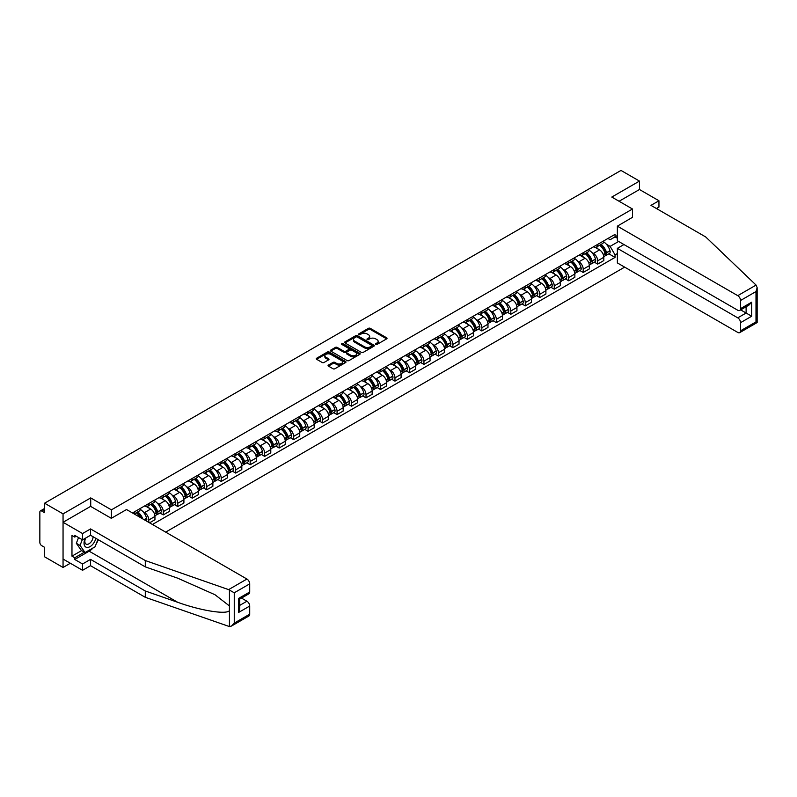 <?xml version="1.0" encoding="UTF-8"?>
<svg xmlns="http://www.w3.org/2000/svg" width="797" height="797" viewBox="0 0 797 797"><rect width="100%" height="100%" fill="white"/><g stroke="black" fill="none" stroke-linecap="round" stroke-linejoin="round"><path stroke-width="1.2" d="M375.696 344.443A0.907 0.518 0 0 0 376.971 344.443L386.655 338.855A1.285 0.747 0 0 0 387.033 338.327A1.285 0.747 0 0 0 386.655 337.798L370.256 328.334A1.285 0.747 0 0 0 368.433 328.334L358.75 333.923A0.907 0.518 0 0 0 360.025 334.66L361.28 333.933A4.124 2.381 0 0 1 367.108 333.933L368.473 334.72A4.124 2.381 0 0 1 369.678 336.404A4.124 2.381 0 0 1 368.473 338.087L367.228 338.815A0.907 0.518 0 0 0 368.503 339.552L369.748 338.825A4.124 2.381 0 0 1 375.586 338.825L376.951 339.612A4.124 2.381 0 0 1 378.157 341.295A4.124 2.381 0 0 1 376.951 342.979L375.696 343.706A0.907 0.518 0 0 0 375.696 344.443L375.696 343.706M328.434 365.046A1.285 0.747 0 0 0 328.055 365.574A1.285 0.747 0 0 0 328.434 366.102L333.036 368.762A1.285 0.747 0 0 0 334.86 368.762L345.609 362.555A1.285 0.747 0 0 0 345.988 362.027A1.285 0.747 0 0 0 345.609 361.499L329.211 352.035A1.285 0.747 0 0 0 327.388 352.035L316.638 358.242A1.285 0.747 0 0 0 316.26 358.76A1.285 0.747 0 0 0 316.638 359.288L322.197 362.496A1.285 0.747 0 0 0 324.01 362.496L328.613 359.845A1.285 0.747 0 0 0 328.992 359.317A1.285 0.747 0 0 0 328.613 358.789L325.863 357.195A3.447 1.992 0 0 1 324.847 355.791A3.447 1.992 0 0 1 326.979 353.958A3.447 1.992 0 0 1 330.735 354.386L341.534 360.613A3.447 1.992 0 0 1 342.541 362.027A3.447 1.992 0 0 1 340.409 363.86A3.447 1.992 0 0 1 336.653 363.432L334.86 362.396A1.285 0.747 0 0 0 333.036 362.396L328.434 365.046L328.434 366.102M111.411 509.851L90.719 497.906L63.053 513.876L44.582 503.206L620.993 170.428L639.463 181.088L611.797 197.058L632.499 209.013L111.411 509.851L111.411 518.269M361.37 352.394A1.285 0.747 0 0 0 363.193 352.394L373.942 346.187A1.285 0.747 0 0 0 374.321 345.669A1.285 0.747 0 0 0 373.942 345.141L357.544 335.667A1.285 0.747 0 0 0 355.721 335.667L344.971 341.883A1.285 0.747 0 0 0 344.593 342.401A1.285 0.747 0 0 0 344.971 342.929L361.37 352.394M342.182 344.633A0.907 0.518 0 0 1 343.099 344.762L343.099 343.696L359.776 353.32A1.285 0.747 0 0 1 360.154 353.848A1.285 0.747 0 0 1 359.776 354.366L349.026 360.583A1.285 0.747 0 0 1 347.203 360.583L330.805 351.108L335.407 348.468L335.407 347.402L330.805 350.062A1.285 0.747 0 0 0 330.426 350.58A1.285 0.747 0 0 0 330.805 351.108L330.805 350.062M335.407 348.468A1.285 0.747 0 0 1 337.221 348.468L337.221 347.402A1.285 0.747 0 0 0 335.407 347.402M337.221 347.402L343.876 351.238A1.285 0.747 0 0 0 345.699 351.238L348.747 349.475A1.285 0.747 0 0 0 349.126 348.956A1.285 0.747 0 0 0 348.747 348.428L341.823 344.434A0.907 0.518 0 0 1 343.099 343.696M63.053 513.876L63.053 567.464L44.582 556.804L44.582 547.31L41.703 545.656A2.63 1.514 -120 0 1 39.85 542.438L39.85 512.102A2.63 1.514 -120 0 1 40.398 510.907L44.582 508.486M165.666 532.117L624.659 267.125M63.053 567.464L70.345 563.26M44.582 503.206L44.582 512.7L41.703 511.036A2.63 1.514 -120 0 0 40.398 510.907M656.449 208.525L658.95 207.081L658.95 200.754L639.463 189.507L639.463 181.088M597.69 244.38A6.037 3.487 60 0 1 596.445 247.09L602.572 243.553A6.037 3.487 -120 0 0 603.817 240.843M591.882 252.539L593.426 253.436A6.037 3.487 60 0 1 597.69 260.828L603.817 257.292A6.037 3.487 -120 0 0 599.553 249.899L595.17 247.369M603.817 257.292L603.817 260.559L597.69 264.096L594.373 262.183M596.445 247.09A6.037 3.487 60 0 1 593.466 246.811M597.69 260.828L597.69 264.096M583.215 252.739A6.037 3.487 60 0 1 581.959 255.448L588.086 251.912A6.037 3.487 -120 0 0 589.342 249.202M579.887 270.542L583.215 272.454L589.342 268.918L589.342 265.65A6.037 3.487 -120 0 0 585.068 258.258L580.684 255.727M581.959 255.448A6.037 3.487 60 0 1 578.991 255.179M577.397 260.898L578.941 261.795A6.037 3.487 60 0 1 583.215 269.187L583.215 272.454M568.729 261.097A6.037 3.487 60 0 1 567.484 263.807L573.611 260.27A6.037 3.487 -120 0 0 574.856 257.561M565.412 278.9L568.729 280.813L574.856 277.276L574.856 274.009A6.037 3.487 -120 0 0 570.592 266.616L566.209 264.086M567.484 263.807A6.037 3.487 60 0 1 564.515 263.538M562.921 269.266L564.465 270.153A6.037 3.487 60 0 1 568.729 277.545L568.729 280.813M554.254 269.456A6.037 3.487 60 0 1 552.998 272.166L559.125 268.629A6.037 3.487 -120 0 0 560.381 265.919M550.936 287.259L554.254 289.181L560.381 285.645L560.381 282.367A6.037 3.487 -120 0 0 556.107 274.975L551.723 272.444M552.998 272.166A6.037 3.487 60 0 1 550.03 271.897M548.436 277.625L549.98 278.512A6.037 3.487 60 0 1 554.254 285.904L554.254 289.181M539.778 277.814A6.037 3.487 60 0 1 538.523 280.524L544.65 276.987A6.037 3.487 -120 0 0 545.895 274.278M536.451 295.617L539.778 297.54L545.905 294.003L545.905 290.736A6.037 3.487 -120 0 0 541.631 283.333L537.248 280.803M538.523 280.524A6.037 3.487 60 0 1 535.554 280.255M533.96 285.984L535.504 286.87A6.037 3.487 60 0 1 539.778 294.272L539.778 297.54M525.293 286.173A6.037 3.487 60 0 1 524.047 288.883L530.174 285.346A6.037 3.487 -120 0 0 531.42 282.636M521.975 303.976L525.293 305.899L531.42 302.362L531.42 299.094A6.037 3.487 -120 0 0 527.156 291.692L522.762 289.162M524.047 288.883A6.037 3.487 60 0 1 521.069 288.614M519.485 294.342L521.029 295.229A6.037 3.487 60 0 1 525.293 302.631L525.293 305.899M510.817 294.531A6.037 3.487 60 0 1 509.562 297.251L515.689 293.714A6.037 3.487 -120 0 0 516.944 290.995M507.49 312.334L510.817 314.257L516.944 310.72L516.944 307.453A6.037 3.487 -120 0 0 512.67 300.061L508.287 297.52M509.562 297.251A6.037 3.487 60 0 1 506.593 296.972M504.999 302.701L506.543 303.597A6.037 3.487 60 0 1 510.817 310.989L510.817 314.257M496.332 302.9A6.037 3.487 60 0 1 495.086 305.61L501.213 302.073A6.037 3.487 -120 0 0 502.459 299.363M493.014 320.703L496.332 322.616L502.459 319.079L502.459 315.811A6.037 3.487 -120 0 0 498.195 308.419L493.811 305.889M495.086 305.61A6.037 3.487 60 0 1 492.108 305.331M490.524 311.059L492.068 311.956A6.037 3.487 60 0 1 496.332 319.348L496.332 322.616M481.856 311.258A6.037 3.487 60 0 1 480.601 313.968L486.728 310.432A6.037 3.487 -120 0 0 487.983 307.722M478.529 329.061L481.856 330.974L487.983 327.437L487.983 324.17A6.037 3.487 -120 0 0 483.709 316.778L479.326 314.247M480.601 313.968A6.037 3.487 60 0 1 477.632 313.689M476.038 319.418L477.582 320.314A6.037 3.487 60 0 1 481.856 327.706L481.856 330.974M467.371 319.617A6.037 3.487 60 0 1 466.125 322.327L472.252 318.79A6.037 3.487 -120 0 0 473.498 316.08M464.053 337.42L467.371 339.333L473.498 335.796L473.498 332.528A6.037 3.487 -120 0 0 469.234 325.136L464.85 322.606M466.125 322.327A6.037 3.487 60 0 1 463.157 322.058M461.563 327.776L463.107 328.673A6.037 3.487 60 0 1 467.371 336.065L467.371 339.333M452.895 327.975A6.037 3.487 60 0 1 451.64 330.685L457.767 327.149A6.037 3.487 -120 0 0 459.022 324.439M449.578 345.778L452.895 347.701L459.022 344.155L459.022 340.887A6.037 3.487 -120 0 0 454.748 333.495L450.365 330.964M451.64 330.685A6.037 3.487 60 0 1 448.671 330.416M447.077 336.145L448.621 337.031A6.037 3.487 60 0 1 452.895 344.424L452.895 347.701M438.42 336.334A6.037 3.487 60 0 1 437.164 339.044L443.291 335.507A6.037 3.487 -120 0 0 444.537 332.797M435.092 354.137L438.42 356.06L444.547 352.523L444.547 349.255A6.037 3.487 -120 0 0 440.273 341.853L435.889 339.323M437.164 339.044A6.037 3.487 60 0 1 434.196 338.775M432.602 344.503L434.146 345.39A6.037 3.487 60 0 1 438.42 352.792L438.42 356.06M423.934 344.693A6.037 3.487 60 0 1 422.689 347.402L428.816 343.866A6.037 3.487 -120 0 0 430.061 341.156M420.617 362.496L423.934 364.418L430.061 360.882L430.061 357.614A6.037 3.487 -120 0 0 425.787 350.212L421.404 347.681M422.689 347.402A6.037 3.487 60 0 1 419.71 347.133M418.126 352.862L419.67 353.748A6.037 3.487 60 0 1 423.934 361.151L423.934 364.418M409.459 353.051A6.037 3.487 60 0 1 408.203 355.761L414.33 352.224A6.037 3.487 -120 0 0 415.586 349.514M406.131 370.854L409.459 372.777L415.586 369.24L415.586 365.972A6.037 3.487 -120 0 0 411.312 358.57L406.928 356.04M408.203 355.761A6.037 3.487 60 0 1 405.235 355.492M403.641 361.22L405.185 362.107A6.037 3.487 60 0 1 409.459 369.509L409.459 372.777M394.973 361.42A6.037 3.487 60 0 1 393.728 364.129L399.855 360.593A6.037 3.487 -120 0 0 401.1 357.883M391.656 379.223L394.973 381.135L401.1 377.599L401.1 374.331A6.037 3.487 -120 0 0 396.836 366.939L392.453 364.398M393.728 364.129A6.037 3.487 60 0 1 390.749 363.85M389.165 369.579L390.709 370.475A6.037 3.487 60 0 1 394.973 377.868L394.973 381.135M380.498 369.778A6.037 3.487 60 0 1 379.242 372.488L385.369 368.951A6.037 3.487 -120 0 0 386.625 366.241M377.17 387.581L380.498 389.494L386.625 385.957L386.625 382.69A6.037 3.487 -120 0 0 382.351 375.297L377.967 372.767M379.242 372.488A6.037 3.487 60 0 1 376.274 372.209M374.68 377.937L376.224 378.834A6.037 3.487 60 0 1 380.498 386.226L380.498 389.494M366.012 378.137A6.037 3.487 60 0 1 364.767 380.846L370.894 377.31A6.037 3.487 -120 0 0 372.139 374.6M362.695 395.94L366.012 397.852L372.139 394.316L372.139 391.048A6.037 3.487 -120 0 0 367.875 383.656L363.492 381.125M364.767 380.846A6.037 3.487 60 0 1 361.798 380.577M360.204 386.296L361.748 387.193A6.037 3.487 60 0 1 366.012 394.585L366.012 397.852M351.537 386.495A6.037 3.487 60 0 1 350.281 389.205L356.408 385.668A6.037 3.487 -120 0 0 357.664 382.958M348.219 404.298L351.537 406.211L357.664 402.674L357.664 399.407A6.037 3.487 -120 0 0 353.39 392.014L349.006 389.484M350.281 389.205A6.037 3.487 60 0 1 347.313 388.936M345.719 394.654L347.263 395.551A6.037 3.487 60 0 1 351.537 402.943L351.537 406.211M337.061 394.854A6.037 3.487 60 0 1 335.806 397.564L341.933 394.027A6.037 3.487 -120 0 0 343.178 391.317M333.734 412.657L337.061 414.579L343.178 411.043L343.178 407.765A6.037 3.487 -120 0 0 338.914 400.373L334.531 397.842M335.806 397.564A6.037 3.487 60 0 1 332.837 397.295M331.243 403.023L332.787 403.91A6.037 3.487 60 0 1 337.061 411.302L337.061 414.579M322.576 403.212A6.037 3.487 60 0 1 321.33 405.922L327.457 402.385A6.037 3.487 -120 0 0 328.703 399.676M319.258 421.015L322.576 422.938L328.703 419.401L328.703 416.134A6.037 3.487 -120 0 0 324.429 408.731L320.045 406.201M321.33 405.922A6.037 3.487 60 0 1 318.352 405.653M316.768 411.382L318.312 412.268A6.037 3.487 60 0 1 322.576 419.67L322.576 422.938M308.1 411.571A6.037 3.487 60 0 1 306.845 414.281L312.972 410.744A6.037 3.487 -120 0 0 314.227 408.034M304.773 429.374L308.1 431.297L314.227 427.76L314.227 424.492A6.037 3.487 -120 0 0 309.953 417.09L305.57 414.56M306.845 414.281A6.037 3.487 60 0 1 303.876 414.012M302.282 419.74L303.826 420.627A6.037 3.487 60 0 1 308.1 428.029L308.1 431.297M293.615 419.929A6.037 3.487 60 0 1 292.369 422.649L298.496 419.102A6.037 3.487 -120 0 0 299.742 416.393M290.297 437.732L293.615 439.655L299.742 436.118L299.742 432.851A6.037 3.487 -120 0 0 295.478 425.449L291.084 422.918M292.369 422.649A6.037 3.487 60 0 1 289.391 422.37M287.807 428.099L289.351 428.995A6.037 3.487 60 0 1 293.615 436.387L293.615 439.655M279.139 428.298A6.037 3.487 60 0 1 277.884 431.008L284.011 427.471A6.037 3.487 -120 0 0 285.266 424.761M275.812 446.101L279.139 448.014L285.266 444.477L285.266 441.209A6.037 3.487 -120 0 0 280.992 433.817L276.609 431.287M277.884 431.008A6.037 3.487 60 0 1 274.915 430.729M273.321 436.457L274.865 437.354A6.037 3.487 60 0 1 279.139 444.746L279.139 448.014M264.654 436.656A6.037 3.487 60 0 1 263.408 439.366L269.535 435.829A6.037 3.487 -120 0 0 270.781 433.12M261.336 454.459L264.654 456.372L270.781 452.835L270.781 449.568A6.037 3.487 -120 0 0 266.517 442.176L262.133 439.645M263.408 439.366A6.037 3.487 60 0 1 260.44 439.087M258.846 444.816L260.39 445.712A6.037 3.487 60 0 1 264.654 453.104L264.654 456.372M250.178 445.015A6.037 3.487 60 0 1 248.923 447.725L255.05 444.188A6.037 3.487 -120 0 0 256.305 441.478M246.861 462.818L250.178 464.731L256.305 461.194L256.305 457.926A6.037 3.487 -120 0 0 252.031 450.534L247.648 448.004M248.923 447.725A6.037 3.487 60 0 1 245.954 447.456M244.36 453.174L245.904 454.071A6.037 3.487 60 0 1 250.178 461.463L250.178 464.731M235.703 453.373A6.037 3.487 60 0 1 234.448 456.083L240.574 452.547A6.037 3.487 -120 0 0 241.82 449.837M232.375 471.176L235.703 473.089L241.82 469.553L241.82 466.285A6.037 3.487 -120 0 0 237.556 458.893L233.172 456.362M234.448 456.083A6.037 3.487 60 0 1 231.479 455.814M229.885 461.543L231.429 462.429A6.037 3.487 60 0 1 235.703 469.822L235.703 473.089M221.217 461.732A6.037 3.487 60 0 1 219.972 464.442L226.099 460.905A6.037 3.487 -120 0 0 227.344 458.195M217.9 479.535L221.217 481.458L227.344 477.921L227.344 474.643A6.037 3.487 -120 0 0 223.07 467.251L218.687 464.721M219.972 464.442A6.037 3.487 60 0 1 216.993 464.173M215.409 469.901L216.953 470.788A6.037 3.487 60 0 1 221.217 478.18L221.217 481.458M206.742 470.091A6.037 3.487 60 0 1 205.487 472.8L211.613 469.264A6.037 3.487 -120 0 0 212.869 466.554M203.414 487.894L206.742 489.816L212.869 486.28L212.869 483.012A6.037 3.487 -120 0 0 208.595 475.61L204.211 473.079M205.487 472.8A6.037 3.487 60 0 1 202.518 472.531M200.924 478.26L202.468 479.146A6.037 3.487 60 0 1 206.742 486.549L206.742 489.816M192.256 478.449A6.037 3.487 60 0 1 191.011 481.159L197.138 477.622A6.037 3.487 -120 0 0 198.383 474.912M188.939 496.252L192.256 498.175L198.383 494.638L198.383 491.37A6.037 3.487 -120 0 0 194.119 483.968L189.726 481.438M191.011 481.159A6.037 3.487 60 0 1 188.032 480.89M186.448 486.618L187.992 487.505A6.037 3.487 60 0 1 192.256 494.907L192.256 498.175M177.781 486.808A6.037 3.487 60 0 1 176.526 489.527L182.652 485.991A6.037 3.487 -120 0 0 183.908 483.271M174.453 504.611L177.781 506.533L183.908 502.997L183.908 499.729A6.037 3.487 -120 0 0 179.634 492.337L175.25 489.796M176.526 489.527A6.037 3.487 60 0 1 173.557 489.248M171.963 494.977L173.507 495.873A6.037 3.487 60 0 1 177.781 503.266L177.781 506.533M163.295 495.176A6.037 3.487 60 0 1 162.05 497.886L168.177 494.349A6.037 3.487 -120 0 0 169.422 491.639M159.978 512.979L163.295 514.892L169.422 511.355L169.422 508.087A6.037 3.487 -120 0 0 165.158 500.695L160.775 498.165M162.05 497.886A6.037 3.487 60 0 1 159.081 497.607M157.487 503.335L159.031 504.232A6.037 3.487 60 0 1 163.295 511.624L163.295 514.892M148.82 503.535A6.037 3.487 60 0 1 147.565 506.244L153.691 502.708A6.037 3.487 -120 0 0 154.947 499.998M149.567 522.822L154.947 519.714L154.947 516.446A6.037 3.487 -120 0 0 150.673 509.054L146.289 506.523M147.565 506.244A6.037 3.487 60 0 1 144.596 505.965M143.002 511.694L144.546 512.591A6.037 3.487 60 0 1 148.82 519.983L148.82 522.394M134.205 513.955L139.216 511.066A6.037 3.487 -120 0 0 140.461 508.356M134.344 511.893A6.037 3.487 60 0 1 133.896 513.776M617.366 238.213L615.055 236.878L610.133 239.718L607.952 238.452M606.358 244.181L610.133 246.363L618.621 241.461M617.366 253.546L615.055 254.881L610.133 246.363M152.436 524.486L615.055 257.401L615.055 254.881M617.366 235.533L615.055 236.878L615.055 234.358L132.481 512.959M632.499 209.013L632.499 217.422M90.719 497.906L90.719 506.424M608.848 253.825L615.055 257.401M376.054 344.573L376.951 344.055A4.124 2.381 0 0 0 378.157 342.371L378.157 341.295M369.678 336.404L369.678 337.48A4.124 2.381 0 0 1 368.473 339.163L367.586 339.681M386.655 337.798L386.655 338.855L370.256 329.41A1.285 0.747 0 0 0 368.433 329.41L359.108 334.79M373.942 345.141L373.942 346.187L357.544 336.742A1.285 0.747 0 0 0 355.721 336.742L344.991 342.939M371.661 346.037A0.907 0.518 0 0 0 371.661 345.3L357.265 336.982A0.907 0.518 0 0 0 355.99 336.982L354.675 337.749A4.124 2.381 0 0 0 353.469 339.432A4.124 2.381 0 0 0 354.675 341.116L364.508 346.795A4.124 2.381 0 0 0 370.346 346.795L371.661 346.037L371.661 347.103A0.907 0.518 0 0 0 371.93 346.735L371.93 345.669M353.469 339.432L353.469 340.508A4.124 2.381 0 0 0 354.675 342.192L354.675 341.116M371.661 347.103L370.346 347.871A4.124 2.381 0 0 1 364.508 347.871L354.675 342.192M337.221 348.468L343.876 352.314A1.285 0.747 0 0 0 345.699 352.314L348.747 350.55A1.285 0.747 0 0 0 349.126 350.022L349.126 348.956M343.099 344.762L359.756 354.376M350.78 355.223A3.447 1.992 0 0 0 354.535 355.661A3.447 1.992 0 0 0 356.657 353.818A3.447 1.992 0 0 0 355.651 352.413L351.846 350.212A1.285 0.747 0 0 0 350.022 350.212L346.974 351.975A1.285 0.747 0 0 0 346.595 352.503A1.285 0.747 0 0 0 346.974 353.031L350.78 355.223L350.78 356.299A3.447 1.992 0 0 0 354.535 356.727A3.447 1.992 0 0 0 356.657 354.894L356.657 353.818M346.595 352.503L346.595 353.579A1.285 0.747 0 0 0 346.974 354.097L346.974 353.031M350.78 356.299L346.974 354.097M342.541 362.027L342.541 363.093A3.447 1.992 0 0 1 340.409 364.936A3.447 1.992 0 0 1 336.653 364.508L334.86 363.462A1.285 0.747 0 0 0 333.036 363.462L328.454 366.112M324.847 355.791L324.847 356.867A3.447 1.992 0 0 0 325.863 358.271L325.863 357.195M328.613 358.789L328.613 359.845L325.863 358.271M345.609 361.499L345.609 362.555L329.211 353.101A1.285 0.747 0 0 0 327.388 353.101L316.648 359.298L316.638 358.242M599.972 245.048A8.269 4.772 60 0 1 600.011 245.077A8.269 4.772 60 0 1 605.451 252.5L605.501 252.669A1.604 0.927 60 0 1 605.252 253.924A1.604 0.927 60 0 1 605.212 253.944M599.613 245.257A9.972 5.758 60 0 1 605.092 253.486L605.142 253.665A3.318 1.913 60 0 1 604.614 256.265L603.797 256.744M605.182 255.528A3.318 1.913 -120 0 0 606.099 255.409A3.318 1.913 -120 0 0 606.627 252.808L606.577 252.629A9.972 5.758 -120 0 0 601.097 244.4M603.698 241.899A9.972 5.758 60 0 1 609.964 250.676L610.014 250.846A3.318 1.913 60 0 1 609.496 253.446L606.099 255.409M596.206 247.2A9.972 5.758 60 0 1 598.288 249.172M603.14 249.182L604.415 249.919M756.084 285.087L757.15 287.677L755.994 291.563L740.543 300.489A3.935 2.271 -120 0 0 737.753 295.657L756.084 285.087L705.734 236.978L650.97 205.367L658.95 200.754M623.961 244.54L617.366 248.345L617.366 262.92L737.753 332.419A3.935 2.271 -120 0 0 739.726 332.618A3.935 2.271 -120 0 0 740.543 330.815L740.543 322.665A3.935 2.271 -120 0 0 737.753 317.844L746.112 313.022L751.681 316.24L740.543 322.665M617.366 248.345L737.753 317.844M632.499 217.312L617.366 226.159L617.366 240.734L737.753 310.242A3.935 2.271 -120 0 0 739.726 310.432A3.935 2.271 -120 0 0 740.543 308.628L740.543 300.489M617.366 226.159L737.753 295.657M639.463 189.507L619.09 201.262M740.672 309.884L746.112 313.022L746.112 306.745M740.543 308.628L751.681 302.202L748.891 305.141L739.726 310.432M740.543 330.815L755.994 321.898L756.582 322.227M93.229 547.848A14.764 8.528 -60 0 1 89.134 551.175L74.749 559.474L82.549 563.977L90.529 559.374L145.293 590.985L145.293 597.312L229.436 626.572L231.479 626.053L234.258 623.115L249.71 614.188A3.935 2.271 60 0 1 248.903 615.991L231.479 626.053M145.293 590.985L177.661 602.283C200.655 610.632 226.418 614.786 229.436 610.622L229.436 605.949L214.981 594.721L177.661 578.164L145.293 566.876L90.529 535.255L82.549 539.868L74.749 535.365L74.749 537.078L71.969 535.474L71.969 556.157L74.749 557.761L84.402 552.191M82.549 563.977L82.549 570.303L63.053 559.046L63.053 522.284L90.619 506.374L111.321 518.319L126.544 509.532L246.931 579.04A3.935 2.271 60 0 1 249.71 583.862L249.71 592.012A3.935 2.271 60 0 1 248.903 593.805L239.728 599.105L239.728 608.599L238.572 612.475L238.572 598.437C240.076 599.304 240.076 599.304 238.572 598.437L249.71 592.012M90.529 559.374L90.529 565.691L82.549 570.303M145.293 597.312L90.529 565.691M249.71 583.862L234.258 592.789L228.609 589.621L145.293 560.55L90.529 528.929L82.549 533.542L82.549 539.868M82.549 533.542L63.053 522.284M74.749 559.474L74.749 557.761M90.529 528.929L90.529 535.255M145.293 560.55L145.293 566.876M239.728 605.381L246.931 601.227A3.935 2.271 60 0 1 249.71 606.049L249.71 614.188M246.931 601.227L241.491 598.089M98.26 539.718A14.764 8.528 -60 0 1 96.158 543.982M76.233 536.222L74.749 537.078M71.969 556.157L81.623 550.578M85.199 538.334A8.528 4.921 120 0 0 84.034 543.136A8.528 4.921 120 0 0 89.184 547.051A8.528 4.921 120 0 0 95.839 538.324M85.658 538.065A5.838 3.377 120 0 0 84.841 541.402A5.838 3.377 120 0 0 86.046 544.072A5.838 3.377 120 0 0 90.509 542.558A5.838 3.377 120 0 0 93.1 536.74M97.892 539.509L95.072 546.782L85.05 552.56L81.344 550.418L76.333 543.295L78.554 537.557M85.05 552.56L80.049 545.437L82.27 539.708M76.333 543.295L80.049 545.437M585.496 253.406A8.269 4.772 60 0 1 585.536 253.436A8.269 4.772 60 0 1 590.976 260.858L591.025 261.027A1.604 0.927 60 0 1 590.766 262.293A1.604 0.927 60 0 1 590.736 262.313M585.128 253.615A9.972 5.758 60 0 1 590.617 261.854L590.667 262.024A3.318 1.913 60 0 1 590.139 264.624L589.312 265.102M590.707 263.887A3.318 1.913 -120 0 0 591.623 263.767A3.318 1.913 -120 0 0 592.151 261.167L592.101 260.998A9.972 5.758 -120 0 0 586.612 252.759M589.212 250.258A9.972 5.758 60 0 1 595.489 259.035L595.538 259.204A3.318 1.913 60 0 1 595.01 261.815L591.623 263.767M581.73 255.568A9.972 5.758 60 0 1 583.812 257.531M588.664 257.541L589.929 258.278M571.011 261.775A8.269 4.772 60 0 1 571.051 261.795A8.269 4.772 60 0 1 576.5 269.217L576.54 269.386A1.604 0.927 60 0 1 576.291 270.651A1.604 0.927 60 0 1 576.251 270.671M570.652 261.974A9.972 5.758 60 0 1 576.131 270.213L576.181 270.382A3.318 1.913 60 0 1 575.663 272.982L574.836 273.461M576.221 272.255A3.318 1.913 -120 0 0 577.148 272.126A3.318 1.913 -120 0 0 577.666 269.525L577.616 269.356A9.972 5.758 -120 0 0 572.136 261.117M574.737 258.617A9.972 5.758 60 0 1 581.003 267.393L581.053 267.573A3.318 1.913 60 0 1 580.535 270.173L577.148 272.126M567.245 263.927A9.972 5.758 60 0 1 569.327 265.889M574.179 265.899L575.454 266.636M556.535 270.133A8.269 4.772 60 0 1 556.575 270.153A8.269 4.772 60 0 1 562.015 277.575L562.064 277.745A1.604 0.927 60 0 1 561.815 279.01A1.604 0.927 60 0 1 561.775 279.03M556.167 270.342A9.972 5.758 60 0 1 561.656 278.571L561.706 278.741A3.318 1.913 60 0 1 561.178 281.341L560.351 281.819M561.746 280.614A3.318 1.913 -120 0 0 562.662 280.484A3.318 1.913 -120 0 0 563.19 277.884L563.14 277.715A9.972 5.758 -120 0 0 557.661 269.486M560.251 266.975A9.972 5.758 60 0 1 566.528 275.752L566.577 275.931A3.318 1.913 60 0 1 566.049 278.532L562.662 280.484M552.769 272.285A9.972 5.758 60 0 1 554.851 274.248M559.703 274.268L560.978 274.995M542.05 278.492A8.269 4.772 60 0 1 542.099 278.512A8.269 4.772 60 0 1 547.539 285.934L547.589 286.103A1.604 0.927 60 0 1 547.33 287.368A1.604 0.927 60 0 1 547.29 287.388M541.691 278.701A9.972 5.758 60 0 1 547.17 286.93L547.22 287.099A3.318 1.913 60 0 1 546.702 289.7L545.875 290.178M547.27 288.972A3.318 1.913 -120 0 0 548.187 288.843A3.318 1.913 -120 0 0 548.705 286.243L548.655 286.073A9.972 5.758 -120 0 0 543.175 277.844M545.776 275.344A9.972 5.758 60 0 1 552.042 284.121L552.092 284.29A3.318 1.913 60 0 1 551.574 286.89L548.187 288.843M538.284 280.644A9.972 5.758 60 0 1 540.376 282.606M545.218 282.626L546.493 283.353M527.574 286.85A8.269 4.772 60 0 1 527.614 286.87A8.269 4.772 60 0 1 533.054 294.292L533.103 294.462A1.604 0.927 60 0 1 532.854 295.727A1.604 0.927 60 0 1 532.814 295.747M527.216 287.059A9.972 5.758 60 0 1 532.695 295.288L532.745 295.458A3.318 1.913 60 0 1 532.217 298.068L531.4 298.536M532.785 297.331A3.318 1.913 -120 0 0 533.701 297.201A3.318 1.913 -120 0 0 534.229 294.601L534.179 294.432A9.972 5.758 -120 0 0 528.7 286.203M531.29 283.702A9.972 5.758 60 0 1 537.567 292.479L537.616 292.648A3.318 1.913 60 0 1 537.088 295.249L533.701 297.201M523.808 289.002A9.972 5.758 60 0 1 525.89 290.965M530.742 290.985L532.017 291.722M513.089 295.209A8.269 4.772 60 0 1 513.138 295.229A8.269 4.772 60 0 1 518.578 302.651L518.628 302.83A1.604 0.927 60 0 1 518.369 304.085A1.604 0.927 60 0 1 518.339 304.105M512.73 295.418A9.972 5.758 60 0 1 518.209 303.647L518.259 303.816A3.318 1.913 60 0 1 517.741 306.427L516.914 306.895M518.309 305.689A3.318 1.913 -120 0 0 519.226 305.57A3.318 1.913 -120 0 0 519.744 302.96L519.704 302.79A9.972 5.758 -120 0 0 514.214 294.561M516.815 292.061A9.972 5.758 60 0 1 523.091 300.838L523.141 301.007A3.318 1.913 60 0 1 522.613 303.607L519.226 305.57M509.333 297.361A9.972 5.758 60 0 1 511.415 299.333M516.267 299.343L517.532 300.08M498.613 303.567A8.269 4.772 60 0 1 498.653 303.597A8.269 4.772 60 0 1 504.093 311.009L504.142 311.189A1.604 0.927 60 0 1 503.893 312.444A1.604 0.927 60 0 1 503.853 312.464M498.255 303.777A9.972 5.758 60 0 1 503.734 312.006L503.784 312.185A3.318 1.913 60 0 1 503.256 314.785L502.439 315.263M503.824 314.048A3.318 1.913 -120 0 0 504.74 313.928A3.318 1.913 -120 0 0 505.268 311.318L505.218 311.149A9.972 5.758 -120 0 0 499.739 302.92M502.339 300.419A9.972 5.758 60 0 1 508.606 309.196L508.655 309.366A3.318 1.913 60 0 1 508.137 311.966L504.74 313.928M494.847 305.719A9.972 5.758 60 0 1 496.93 307.692M501.781 307.702L503.056 308.439M484.138 311.926A8.269 4.772 60 0 1 484.178 311.956A8.269 4.772 60 0 1 489.617 319.378L489.667 319.547A1.604 0.927 60 0 1 489.408 320.812A1.604 0.927 60 0 1 489.378 320.822M483.769 312.135A9.972 5.758 60 0 1 489.258 320.364L489.308 320.543A3.318 1.913 60 0 1 488.78 323.144L487.953 323.622M489.348 322.406A3.318 1.913 -120 0 0 490.265 322.287A3.318 1.913 -120 0 0 490.793 319.687L490.743 319.507A9.972 5.758 -120 0 0 485.253 311.278M487.854 308.778A9.972 5.758 60 0 1 494.13 317.555L494.18 317.724A3.318 1.913 60 0 1 493.652 320.334L490.265 322.287M480.372 314.078A9.972 5.758 60 0 1 482.454 316.05M487.306 316.06L488.571 316.798M469.652 320.284A8.269 4.772 60 0 1 469.692 320.314A8.269 4.772 60 0 1 475.142 327.736L475.181 327.906A1.604 0.927 60 0 1 474.932 329.171A1.604 0.927 60 0 1 474.892 329.191M469.294 320.494A9.972 5.758 60 0 1 474.773 328.733L474.823 328.902A3.318 1.913 60 0 1 474.305 331.502L473.478 331.98M474.863 330.765A3.318 1.913 -120 0 0 475.789 330.645A3.318 1.913 -120 0 0 476.307 328.045L476.257 327.876A9.972 5.758 -120 0 0 470.778 319.637M473.378 317.136A9.972 5.758 60 0 1 479.645 325.913L479.694 326.083A3.318 1.913 60 0 1 479.176 328.693L475.789 330.645M465.886 322.446A9.972 5.758 60 0 1 467.969 324.409M472.82 324.419L474.095 325.156M455.177 328.653A8.269 4.772 60 0 1 455.217 328.673A8.269 4.772 60 0 1 460.656 336.095L460.706 336.264A1.604 0.927 60 0 1 460.457 337.529A1.604 0.927 60 0 1 460.417 337.549M454.808 328.862A9.972 5.758 60 0 1 460.297 337.091L460.347 337.261A3.318 1.913 60 0 1 459.819 339.861L458.992 340.339M460.387 339.133A3.318 1.913 -120 0 0 461.304 339.004A3.318 1.913 -120 0 0 461.832 336.404L461.782 336.234A9.972 5.758 -120 0 0 456.302 327.995M458.893 325.495A9.972 5.758 60 0 1 465.169 334.272L465.219 334.451A3.318 1.913 60 0 1 464.691 337.051L461.304 339.004M451.411 330.805A9.972 5.758 60 0 1 453.493 332.767M458.345 332.787L459.62 333.515M440.691 337.011A8.269 4.772 60 0 1 440.741 337.031A8.269 4.772 60 0 1 446.181 344.453L446.23 344.623A1.604 0.927 60 0 1 445.971 345.888A1.604 0.927 60 0 1 445.931 345.908M440.333 337.221A9.972 5.758 60 0 1 445.812 345.45L445.862 345.619A3.318 1.913 60 0 1 445.344 348.219L444.517 348.697M445.912 347.492A3.318 1.913 -120 0 0 446.828 347.362A3.318 1.913 -120 0 0 447.346 344.762L447.296 344.593A9.972 5.758 -120 0 0 441.817 336.364M444.417 333.863A9.972 5.758 60 0 1 450.684 342.63L450.733 342.81A3.318 1.913 60 0 1 450.215 345.41L446.828 347.362M436.925 339.163A9.972 5.758 60 0 1 439.017 341.126M443.859 341.146L445.134 341.873M426.216 345.37A8.269 4.772 60 0 1 426.256 345.39A8.269 4.772 60 0 1 431.695 352.812L431.745 352.981A1.604 0.927 60 0 1 431.496 354.247A1.604 0.927 60 0 1 431.456 354.267M425.857 345.579A9.972 5.758 60 0 1 431.336 353.808L431.386 353.978A3.318 1.913 60 0 1 430.858 356.578L430.041 357.056M431.426 355.851A3.318 1.913 -120 0 0 432.343 355.721A3.318 1.913 -120 0 0 432.871 353.121L432.821 352.951A9.972 5.758 -120 0 0 427.341 344.722M429.932 342.222A9.972 5.758 60 0 1 436.208 350.999L436.258 351.168A3.318 1.913 60 0 1 435.73 353.768L432.343 355.721M422.45 347.522A9.972 5.758 60 0 1 424.532 349.485M429.384 349.504L430.659 350.232M411.73 353.729A8.269 4.772 60 0 1 411.78 353.748A8.269 4.772 60 0 1 417.22 361.171L417.269 361.34A1.604 0.927 60 0 1 417.01 362.605A1.604 0.927 60 0 1 416.98 362.625M411.372 353.938A9.972 5.758 60 0 1 416.851 362.167L416.901 362.336A3.318 1.913 60 0 1 416.383 364.946L415.556 365.415M416.951 364.209A3.318 1.913 -120 0 0 417.867 364.08A3.318 1.913 -120 0 0 418.385 361.479L418.345 361.31A9.972 5.758 -120 0 0 412.856 353.081M415.456 350.58A9.972 5.758 60 0 1 421.733 359.357L421.782 359.527A3.318 1.913 60 0 1 421.254 362.127L417.867 364.08M407.974 355.88A9.972 5.758 60 0 1 410.057 357.853M414.908 357.863L416.173 358.6M397.255 362.087A8.269 4.772 60 0 1 397.295 362.107A8.269 4.772 60 0 1 402.734 369.529L402.784 369.708A1.604 0.927 60 0 1 402.535 370.964A1.604 0.927 60 0 1 402.495 370.984M396.896 362.296A9.972 5.758 60 0 1 402.375 370.525L402.425 370.695A3.318 1.913 60 0 1 401.897 373.305L401.08 373.773M402.465 372.568A3.318 1.913 -120 0 0 403.382 372.448A3.318 1.913 -120 0 0 403.91 369.838L403.86 369.669A9.972 5.758 -120 0 0 398.38 361.44M400.981 358.939A9.972 5.758 60 0 1 407.247 367.716L407.297 367.885A3.318 1.913 60 0 1 406.779 370.485L403.382 372.448M393.489 364.239A9.972 5.758 60 0 1 395.571 366.212M400.423 366.221L401.698 366.959M382.779 370.446A8.269 4.772 60 0 1 382.819 370.475A8.269 4.772 60 0 1 388.259 377.888L388.308 378.067A1.604 0.927 60 0 1 388.049 379.322A1.604 0.927 60 0 1 388.019 379.342M382.411 370.655A9.972 5.758 60 0 1 387.9 378.884L387.95 379.063A3.318 1.913 60 0 1 387.422 381.663L386.595 382.142M387.99 380.926A3.318 1.913 -120 0 0 388.906 380.807A3.318 1.913 -120 0 0 389.434 378.206L389.384 378.027A9.972 5.758 -120 0 0 383.895 369.798M386.495 367.297A9.972 5.758 60 0 1 392.772 376.074L392.821 376.244A3.318 1.913 60 0 1 392.293 378.844L388.906 380.807M379.013 372.597A9.972 5.758 60 0 1 381.096 374.57M385.947 374.58L387.212 375.317M368.294 378.804A8.269 4.772 60 0 1 368.334 378.834A8.269 4.772 60 0 1 373.783 386.256L373.823 386.425A1.604 0.927 60 0 1 373.574 387.691A1.604 0.927 60 0 1 373.534 387.701M367.935 379.013A9.972 5.758 60 0 1 373.414 387.252L373.464 387.422A3.318 1.913 60 0 1 372.946 390.022L372.119 390.5M373.504 389.285A3.318 1.913 -120 0 0 374.431 389.165A3.318 1.913 -120 0 0 374.949 386.565L374.899 386.386A9.972 5.758 -120 0 0 369.419 378.157M372.02 375.656A9.972 5.758 60 0 1 378.286 384.433L378.336 384.602A3.318 1.913 60 0 1 377.818 387.212L374.431 389.165M364.528 380.966A9.972 5.758 60 0 1 366.61 382.929M371.462 382.939L372.737 383.676M353.818 387.163A8.269 4.772 60 0 1 353.858 387.193A8.269 4.772 60 0 1 359.298 394.615L359.347 394.784A1.604 0.927 60 0 1 359.098 396.049A1.604 0.927 60 0 1 359.058 396.069M353.45 387.372A9.972 5.758 60 0 1 358.939 395.611L358.989 395.78A3.318 1.913 60 0 1 358.461 398.38L357.634 398.859M359.029 397.653A3.318 1.913 -120 0 0 359.945 397.524A3.318 1.913 -120 0 0 360.473 394.923L360.423 394.754A9.972 5.758 -120 0 0 354.944 386.515M357.534 384.015A9.972 5.758 60 0 1 363.811 392.791L363.86 392.961A3.318 1.913 60 0 1 363.332 395.571L359.945 397.524M350.052 389.325A9.972 5.758 60 0 1 352.135 391.287M356.986 391.297L358.261 392.034M339.333 395.531A8.269 4.772 60 0 1 339.383 395.551A8.269 4.772 60 0 1 344.822 402.973L344.872 403.143A1.604 0.927 60 0 1 344.613 404.408A1.604 0.927 60 0 1 344.573 404.428M338.974 395.74A9.972 5.758 60 0 1 344.453 403.969L344.503 404.139A3.318 1.913 60 0 1 343.985 406.739L343.158 407.217M344.553 406.012A3.318 1.913 -120 0 0 345.47 405.882A3.318 1.913 -120 0 0 345.988 403.282L345.938 403.113A9.972 5.758 -120 0 0 340.458 394.874M343.059 392.373A9.972 5.758 60 0 1 349.325 401.15L349.375 401.329A3.318 1.913 60 0 1 348.857 403.93L345.47 405.882M335.567 397.683A9.972 5.758 60 0 1 337.659 399.646M342.501 399.666L343.776 400.393M324.857 403.89A8.269 4.772 60 0 1 324.897 403.91A8.269 4.772 60 0 1 330.337 411.332L330.386 411.501A1.604 0.927 60 0 1 330.137 412.766A1.604 0.927 60 0 1 330.097 412.786M324.499 404.099A9.972 5.758 60 0 1 329.978 412.328L330.028 412.497A3.318 1.913 60 0 1 329.5 415.098L328.683 415.576M330.068 414.37A3.318 1.913 -120 0 0 330.984 414.241A3.318 1.913 -120 0 0 331.512 411.641L331.462 411.471A9.972 5.758 -120 0 0 325.983 403.242M328.573 400.742A9.972 5.758 60 0 1 334.85 409.519L334.899 409.688A3.318 1.913 60 0 1 334.371 412.288L330.984 414.241M321.091 406.042A9.972 5.758 60 0 1 323.174 408.004M328.025 408.024L329.3 408.751M310.372 412.248A8.269 4.772 60 0 1 310.422 412.268A8.269 4.772 60 0 1 315.861 419.69L315.911 419.86A1.604 0.927 60 0 1 315.652 421.125A1.604 0.927 60 0 1 315.622 421.145M310.013 412.457A9.972 5.758 60 0 1 315.492 420.686L315.542 420.856A3.318 1.913 60 0 1 315.024 423.456L314.197 423.934M315.592 422.729A3.318 1.913 -120 0 0 316.509 422.599A3.318 1.913 -120 0 0 317.027 419.999L316.987 419.83A9.972 5.758 -120 0 0 311.497 411.601M314.098 409.1A9.972 5.758 60 0 1 320.374 417.877L320.414 418.046A3.318 1.913 60 0 1 319.896 420.647L316.509 422.599M306.616 414.4A9.972 5.758 60 0 1 308.698 416.363M313.55 416.383L314.815 417.12M295.896 420.607A8.269 4.772 60 0 1 295.936 420.627A8.269 4.772 60 0 1 301.376 428.049L301.425 428.218A1.604 0.927 60 0 1 301.176 429.483A1.604 0.927 60 0 1 301.136 429.503M295.538 420.816A9.972 5.758 60 0 1 301.017 429.045L301.067 429.214A3.318 1.913 60 0 1 300.539 431.825L299.722 432.293M301.107 431.087A3.318 1.913 -120 0 0 302.023 430.968A3.318 1.913 -120 0 0 302.551 428.358L302.501 428.188A9.972 5.758 -120 0 0 297.022 419.959M299.622 417.459A9.972 5.758 60 0 1 305.889 426.236L305.938 426.405A3.318 1.913 60 0 1 305.42 429.005L302.023 430.968M292.13 422.759A9.972 5.758 60 0 1 294.213 424.731M299.064 424.741L300.339 425.478M281.421 428.965A8.269 4.772 60 0 1 281.461 428.995A8.269 4.772 60 0 1 286.9 436.407L286.95 436.587A1.604 0.927 60 0 1 286.691 437.842A1.604 0.927 60 0 1 286.661 437.862M281.052 429.175A9.972 5.758 60 0 1 286.541 437.404L286.581 437.583A3.318 1.913 60 0 1 286.063 440.183L285.236 440.651M286.631 439.446A3.318 1.913 -120 0 0 287.548 439.326A3.318 1.913 -120 0 0 288.076 436.716L288.026 436.547A9.972 5.758 -120 0 0 282.536 428.318M285.137 425.817A9.972 5.758 60 0 1 291.413 434.594L291.463 434.763A3.318 1.913 60 0 1 290.935 437.364L287.548 439.326M277.655 431.117A9.972 5.758 60 0 1 279.737 433.09M284.589 433.1L285.854 433.837M266.935 437.324A8.269 4.772 60 0 1 266.975 437.354A8.269 4.772 60 0 1 272.425 444.776L272.464 444.945A1.604 0.927 60 0 1 272.215 446.2A1.604 0.927 60 0 1 272.175 446.22M266.577 437.533A9.972 5.758 60 0 1 272.056 445.762L272.106 445.941A3.318 1.913 60 0 1 271.588 448.542L270.761 449.02M272.146 447.804A3.318 1.913 -120 0 0 273.072 447.685A3.318 1.913 -120 0 0 273.59 445.085L273.54 444.905A9.972 5.758 -120 0 0 268.061 436.676M270.661 434.176A9.972 5.758 60 0 1 276.928 442.953L276.977 443.122A3.318 1.913 60 0 1 276.459 445.722L273.072 447.685M263.169 439.476A9.972 5.758 60 0 1 265.252 441.448M270.103 441.458L271.378 442.196M252.46 445.682A8.269 4.772 60 0 1 252.5 445.712A8.269 4.772 60 0 1 257.939 453.134L257.989 453.304A1.604 0.927 60 0 1 257.74 454.569A1.604 0.927 60 0 1 257.7 454.589M252.091 445.892A9.972 5.758 60 0 1 257.58 454.131L257.63 454.3A3.318 1.913 60 0 1 257.102 456.9L256.275 457.378M257.67 456.163A3.318 1.913 -120 0 0 258.587 456.043A3.318 1.913 -120 0 0 259.115 453.443L259.065 453.264A9.972 5.758 -120 0 0 253.585 445.035M256.176 442.534A9.972 5.758 60 0 1 262.452 451.311L262.502 451.481A3.318 1.913 60 0 1 261.974 454.091L258.587 456.043M248.694 447.844A9.972 5.758 60 0 1 250.776 449.807M255.628 449.817L256.903 450.554M237.974 454.041A8.269 4.772 60 0 1 238.014 454.071A8.269 4.772 60 0 1 243.464 461.493L243.513 461.662A1.604 0.927 60 0 1 243.254 462.927A1.604 0.927 60 0 1 243.215 462.947M237.616 454.25A9.972 5.758 60 0 1 243.095 462.489L243.145 462.658A3.318 1.913 60 0 1 242.627 465.259L241.8 465.737M243.195 464.531A3.318 1.913 -120 0 0 244.111 464.402A3.318 1.913 -120 0 0 244.629 461.802L244.579 461.632A9.972 5.758 -120 0 0 239.1 453.393M241.7 450.893A9.972 5.758 60 0 1 247.967 459.67L248.016 459.839A3.318 1.913 60 0 1 247.498 462.449L244.111 464.402M234.208 456.203A9.972 5.758 60 0 1 236.301 458.165M241.142 458.175L242.418 458.913M223.499 462.409A8.269 4.772 60 0 1 223.539 462.429A8.269 4.772 60 0 1 228.978 469.851L229.028 470.021A1.604 0.927 60 0 1 228.779 471.286A1.604 0.927 60 0 1 228.739 471.306M223.14 462.619A9.972 5.758 60 0 1 228.619 470.848L228.669 471.017A3.318 1.913 60 0 1 228.141 473.617L227.314 474.095M228.709 472.89A3.318 1.913 -120 0 0 229.626 472.76A3.318 1.913 -120 0 0 230.154 470.16L230.104 469.991A9.972 5.758 -120 0 0 224.624 461.762M227.215 459.251A9.972 5.758 60 0 1 233.491 468.028L233.541 468.208A3.318 1.913 60 0 1 233.013 470.808L229.626 472.76M219.733 464.561A9.972 5.758 60 0 1 221.815 466.524M226.667 466.544L227.942 467.271M209.013 470.768A8.269 4.772 60 0 1 209.063 470.788A8.269 4.772 60 0 1 214.503 478.21L214.552 478.379A1.604 0.927 60 0 1 214.293 479.645A1.604 0.927 60 0 1 214.263 479.664M208.655 470.977A9.972 5.758 60 0 1 214.134 479.206L214.184 479.376A3.318 1.913 60 0 1 213.666 481.976L212.839 482.454M214.234 481.249A3.318 1.913 -120 0 0 215.15 481.119A3.318 1.913 -120 0 0 215.668 478.519L215.628 478.349A9.972 5.758 -120 0 0 210.139 470.12M212.739 467.62A9.972 5.758 60 0 1 219.016 476.397L219.055 476.566A3.318 1.913 60 0 1 218.537 479.166L215.15 481.119M205.257 472.92A9.972 5.758 60 0 1 207.34 474.882M212.191 474.902L213.457 475.63M194.538 479.127A8.269 4.772 60 0 1 194.578 479.146A8.269 4.772 60 0 1 200.017 486.568L200.067 486.738A1.604 0.927 60 0 1 199.818 488.003A1.604 0.927 60 0 1 199.778 488.023M194.179 479.336A9.972 5.758 60 0 1 199.658 487.565L199.708 487.734A3.318 1.913 60 0 1 199.18 490.344L198.363 490.813M199.748 489.607A3.318 1.913 -120 0 0 200.665 489.478A3.318 1.913 -120 0 0 201.193 486.877L201.143 486.708A9.972 5.758 -120 0 0 195.663 478.479M198.264 475.978A9.972 5.758 60 0 1 204.53 484.755L204.58 484.925A3.318 1.913 60 0 1 204.052 487.525L200.665 489.478M190.772 481.278A9.972 5.758 60 0 1 192.854 483.241M197.706 483.261L198.981 483.998M180.062 487.485A8.269 4.772 60 0 1 180.102 487.505A8.269 4.772 60 0 1 185.542 494.927L185.591 495.106A1.604 0.927 60 0 1 185.332 496.362A1.604 0.927 60 0 1 185.302 496.382M179.694 487.694A9.972 5.758 60 0 1 185.183 495.923L185.223 496.093A3.318 1.913 60 0 1 184.705 498.703L183.878 499.171M185.273 497.966A3.318 1.913 -120 0 0 186.189 497.846A3.318 1.913 -120 0 0 186.717 495.236L186.667 495.067A9.972 5.758 -120 0 0 181.178 486.837M183.778 484.337A9.972 5.758 60 0 1 190.055 493.114L190.104 493.283A3.318 1.913 60 0 1 189.576 495.883L186.189 497.846M176.296 489.637A9.972 5.758 60 0 1 178.379 491.61M183.23 491.619L184.496 492.357M165.577 495.844A8.269 4.772 60 0 1 165.617 495.873A8.269 4.772 60 0 1 171.066 503.286L171.106 503.465A1.604 0.927 60 0 1 170.857 504.72A1.604 0.927 60 0 1 170.817 504.74M165.218 496.053A9.972 5.758 60 0 1 170.697 504.282L170.747 504.461A3.318 1.913 60 0 1 170.219 507.061L169.402 507.54M170.787 506.324A3.318 1.913 -120 0 0 171.714 506.205A3.318 1.913 -120 0 0 172.232 503.594L172.182 503.425A9.972 5.758 -120 0 0 166.703 495.196M169.303 492.695A9.972 5.758 60 0 1 175.569 501.472L175.619 501.642A3.318 1.913 60 0 1 175.101 504.242L171.714 506.205M161.811 497.995A9.972 5.758 60 0 1 163.893 499.968M168.745 499.978L170.02 500.715M151.101 504.202A8.269 4.772 60 0 1 151.141 504.232A8.269 4.772 60 0 1 156.581 511.654L156.63 511.823A1.604 0.927 60 0 1 156.371 513.079A1.604 0.927 60 0 1 156.342 513.099M150.733 504.411A9.972 5.758 60 0 1 156.222 512.64L156.272 512.82A3.318 1.913 60 0 1 155.744 515.42L154.917 515.898M156.312 514.683A3.318 1.913 -120 0 0 157.228 514.563A3.318 1.913 -120 0 0 157.756 511.963L157.706 511.784A9.972 5.758 -120 0 0 152.217 503.555M154.817 501.054A9.972 5.758 60 0 1 161.094 509.831L161.143 510A3.318 1.913 60 0 1 160.615 512.61L157.228 514.563M147.335 506.354A9.972 5.758 60 0 1 149.418 508.327M154.269 508.337L155.545 509.074M136.616 512.561A8.269 4.772 60 0 1 136.656 512.591A8.269 4.772 60 0 1 141.398 518.11M140.342 509.413A9.972 5.758 60 0 1 146.608 518.189L146.658 518.359A3.318 1.913 60 0 1 146.23 520.899M142.822 518.937A9.972 5.758 -120 0 0 137.742 511.913M136.257 512.77A9.972 5.758 60 0 1 140.232 517.432M139.784 516.695L141.059 517.432M148.82 519.983L154.947 516.446M163.295 511.624L169.422 508.087M177.781 503.266L183.908 499.729M192.256 494.907L198.383 491.37M206.742 486.549L212.869 483.012M221.217 478.18L227.344 474.643M235.703 469.822L241.82 466.285M250.178 461.463L256.305 457.926M264.654 453.104L270.781 449.568M279.139 444.746L285.266 441.209M293.615 436.387L299.742 432.851M308.1 428.029L314.227 424.492M322.576 419.67L328.703 416.134M337.061 411.302L343.178 407.765M351.537 402.943L357.664 399.407M366.012 394.585L372.139 391.048M380.498 386.226L386.625 382.69M394.973 377.868L401.1 374.331M409.459 369.509L415.586 365.972M423.934 361.151L430.061 357.614M438.42 352.792L444.547 349.255M452.895 344.424L459.022 340.887M467.371 336.065L473.498 332.528M481.856 327.706L487.983 324.17M496.332 319.348L502.459 315.811M510.817 310.989L516.944 307.453M525.293 302.631L531.42 299.094M539.778 294.272L545.905 290.736M554.254 285.904L560.381 282.367M568.729 277.545L574.856 274.009M583.215 269.187L589.342 265.65M144.546 512.591L150.673 509.054M159.031 504.232L165.158 500.695M173.507 495.873L179.634 492.337M187.992 487.505L194.119 483.968M202.468 479.146L208.595 475.61M216.953 470.788L223.07 467.251M231.429 462.429L237.556 458.893M245.904 454.071L252.031 450.534M260.39 445.712L266.517 442.176M274.865 437.354L280.992 433.817M289.351 428.995L295.478 425.449M303.826 420.627L309.953 417.09M318.312 412.268L324.429 408.731M332.787 403.91L338.914 400.373M347.263 395.551L353.39 392.014M361.748 387.193L367.875 383.656M376.224 378.834L382.351 375.297M390.709 370.475L396.836 366.939M405.185 362.107L411.312 358.57M419.67 353.748L425.787 350.212M434.146 345.39L440.273 341.853M448.621 337.031L454.748 333.495M463.107 328.673L469.234 325.136M477.582 320.314L483.709 316.778M492.068 311.956L498.195 308.419M506.543 303.597L512.67 300.061M521.029 295.229L527.156 291.692M535.504 286.87L541.631 283.333M549.98 278.512L556.107 274.975M564.465 270.153L570.592 266.616M578.941 261.795L585.068 258.258M593.426 253.436L599.553 249.899M44.582 509.373L41.703 511.036M376.951 344.055L376.951 342.979M367.228 339.552L367.228 338.815M368.473 339.163L368.473 338.087M358.75 334.66L358.75 333.923M368.433 329.41L368.433 328.334M370.256 329.41L370.256 328.334M344.971 342.929L344.971 341.883M355.721 336.742L355.721 335.667M357.544 336.742L357.544 335.667M364.508 347.871L364.508 346.795M370.346 347.871L370.346 346.795M343.876 352.314L343.876 351.238M345.699 352.314L345.699 351.238M348.747 350.55L348.747 349.475M359.776 354.366L359.776 353.32M333.036 363.462L333.036 362.396M334.86 363.462L334.86 362.396M336.653 364.508L336.653 363.432M327.388 353.101L327.388 352.035M329.211 353.101L329.211 352.035M603.329 254.711L605.142 253.665M606.627 252.808L610.014 250.846M606.577 252.629L609.964 250.676M603.269 254.542L605.581 253.197M755.994 321.898L755.994 291.563M751.681 302.202L751.681 316.24M229.436 626.572L229.436 610.622M229.436 605.949L229.436 589.999M234.258 592.789L234.258 623.115M249.71 606.049L238.572 612.475M228.609 589.621L246.931 579.04M89.134 551.175L177.661 602.283M588.844 263.07L590.667 262.024M592.151 261.167L595.538 259.204M592.101 260.998L595.489 259.035M590.607 261.834L591.105 261.555M588.784 262.9L590.617 261.854M574.368 271.428L576.181 270.382M577.666 269.525L581.053 267.573M577.616 269.356L581.003 267.393M574.308 271.269L576.131 270.213M559.892 279.787L561.706 278.741M563.19 277.884L566.577 275.931M563.14 277.715L566.528 275.752M559.823 279.627L562.144 278.273M545.407 288.145L547.22 287.099M548.705 286.243L552.092 284.29M548.655 286.073L552.042 284.121M545.347 287.986L547.669 286.631M530.932 296.504L532.745 295.458M534.229 294.601L537.616 292.648M534.179 294.432L537.567 292.479M530.872 296.345L533.183 294.99M516.446 304.872L518.259 303.816M519.744 302.96L523.141 301.007M519.704 302.79L523.091 300.838M516.386 304.703L518.708 303.348M501.971 313.231L503.784 312.185M505.268 311.318L508.655 309.366M505.218 311.149L508.606 309.196M501.911 313.062L503.734 312.006M487.485 321.589L489.308 320.543M490.793 319.687L494.18 317.724M490.743 319.507L494.13 317.555M487.425 321.42L489.747 320.075M473.01 329.948L474.823 328.902M476.307 328.045L479.694 326.083M476.257 327.876L479.645 325.913M472.95 329.779L475.261 328.434M458.534 338.307L460.347 337.261M461.832 336.404L465.219 334.451M461.782 336.234L465.169 334.272M460.287 337.071L460.786 336.792M458.464 338.147L460.297 337.091M444.049 346.665L445.862 345.619M447.346 344.762L450.733 342.81M447.296 344.593L450.684 342.63M443.989 346.506L446.31 345.151M429.573 355.024L431.386 353.978M432.871 353.121L436.258 351.168M432.821 352.951L436.208 350.999M429.513 354.864L431.825 353.509M415.088 363.392L416.901 362.336M418.385 361.479L421.782 359.527M418.345 361.31L421.733 359.357M416.851 362.157L417.349 361.868M415.028 363.223L416.851 362.167M400.612 371.751L402.425 370.695M403.91 369.838L407.297 367.885M403.86 369.669L407.247 367.716M400.552 371.581L402.864 370.226M386.127 380.109L387.95 379.063M389.434 378.206L392.821 376.244M389.384 378.027L392.772 376.074M386.067 379.94L388.388 378.595M371.651 388.468L373.464 387.422M374.949 386.565L378.336 384.602M374.899 386.386L378.286 384.433M371.591 388.298L373.903 386.953M357.166 396.826L358.989 395.78M360.473 394.923L363.86 392.961M360.423 394.754L363.811 392.791M357.106 396.667L359.427 395.312M342.69 405.185L344.503 404.139M345.988 403.282L349.375 401.329M345.938 403.113L349.325 401.15M342.63 405.025L344.952 403.671M328.215 413.543L330.028 412.497M331.512 411.641L334.899 409.688M331.462 411.471L334.85 409.519M328.155 413.384L329.978 412.328M313.729 421.902L315.542 420.856M317.027 419.999L320.414 418.046M316.987 419.83L320.374 417.877M313.669 421.743L315.991 420.388M299.254 430.27L301.067 429.214M302.551 428.358L305.938 426.405M302.501 428.188L305.889 426.236M299.194 430.101L301.505 428.746M284.768 438.629L286.581 437.583M288.076 436.716L291.463 434.763M288.026 436.547L291.413 434.594M284.708 438.46L287.03 437.105M270.293 446.987L272.106 445.941M273.59 445.085L276.977 443.122M273.54 444.905L276.928 442.953M270.233 446.818L272.544 445.473M255.807 455.346L257.63 454.3M259.115 453.443L262.502 451.481M259.065 453.264L262.452 451.311M257.57 454.111L258.069 453.832M255.747 455.177L257.58 454.131M241.332 463.705L243.145 462.658M244.629 461.802L248.016 459.839M244.579 461.632L247.967 459.67M243.095 462.469L243.593 462.19M241.272 463.545L243.095 462.489M226.856 472.063L228.669 471.017M230.154 470.16L233.541 468.208M230.104 469.991L233.491 468.028M226.786 471.904L229.108 470.549M212.371 480.422L214.184 479.376M215.668 478.519L219.055 476.566M215.628 478.349L219.016 476.397M212.311 480.262L214.632 478.907M197.895 488.78L199.708 487.734M201.193 486.877L204.58 484.925M201.143 486.708L204.53 484.755M197.835 488.621L200.147 487.266M183.41 497.149L185.223 496.093M186.717 495.236L190.104 493.283M186.667 495.067L190.055 493.114M185.173 495.913L185.671 495.624M183.35 496.979L185.183 495.923M168.934 505.507L170.747 504.461M172.232 503.594L175.619 501.642M172.182 503.425L175.569 501.472M168.874 505.338L170.697 504.282M154.449 513.866L156.272 512.82M157.756 511.963L161.143 510M157.706 511.784L161.094 509.831M154.389 513.696L156.71 512.351M144.247 519.754L146.658 518.359M144.078 519.654L146.608 518.189M757.15 287.677L757.15 322.556L739.726 332.618"/></g></svg>
